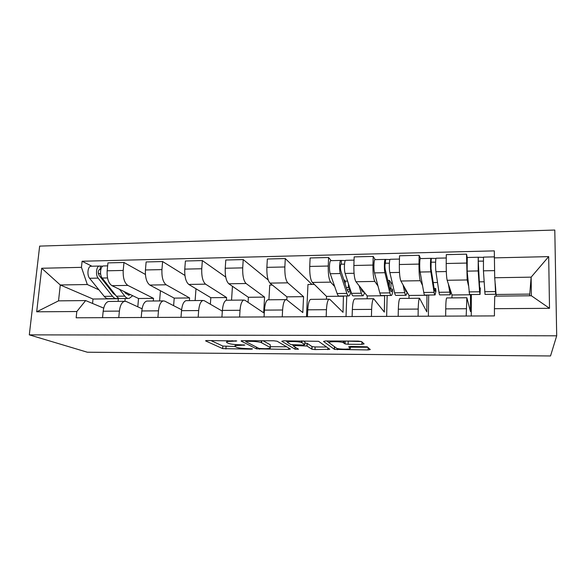 <?xml version="1.0" encoding="UTF-8"?>
<svg xmlns="http://www.w3.org/2000/svg" width="586" height="586" viewBox="0 0 586 586"><rect width="100%" height="100%" fill="white"/><g stroke="black" fill="none" stroke-linecap="round" stroke-linejoin="round"><path stroke-width="0.88" d="M236.773 340.964L207.29 340.539C205.825 340.561 205.312 340.708 205.767 340.979L222.687 348.611L251.453 349.168L252.529 348.875L246.977 348.589C242.436 348.494 239.029 348.084 236.751 347.344L235.213 346.619C233.99 345.813 235.704 345.381 240.348 345.322L244.919 345.051L239.132 344.722C234.481 344.634 230.957 344.202 228.562 343.418L226.921 342.649C225.61 341.792 227.331 341.33 232.1 341.257L236.773 340.964M361.87 344.341L364.111 343.901L361.555 341.572L358.236 341.089L325.611 340.971L323.516 341.426L334.496 349.395L368.111 349.937L370.286 349.542L367.224 346.831L350.736 346.421L348.611 346.839L350.208 348.128C352.142 349.432 339.763 349.564 336.694 348.289L329.229 342.854C326.944 341.47 339.785 341.235 343.169 342.62L345.088 343.923L348.128 344.282L361.87 344.341L361.943 341.931M556.7 335.8L550.525 355.958L87.336 352.223L29.3 334.862L556.7 335.8L554.796 230.042L39.65 246.105L29.3 334.862M277.171 341.25L273.743 340.781L242.912 340.671C241.403 340.693 240.839 340.84 241.22 341.118L256.412 348.846L288.62 349.417L290.422 349.022L277.171 341.25M283.683 340.818L318.557 341.308L329.815 349.278L314.99 349.586L311.979 349.234L306.932 346.018L295.168 345.608L293.3 346.026L298.516 349.197L295.102 349.219L281.793 341.272L283.683 340.818M109.472 301.453L108.644 301.46C105.758 302.23 103.934 305.482 103.18 311.217L102.543 317.671M153.298 300.999L153.525 298.355L127.843 285.404C124.437 282.935 122.899 277.947 123.214 270.446L107.157 270.791C106.82 278.247 108.417 283.206 111.941 285.66L138.538 298.523L137.798 306.815M107.157 270.791L107.934 262.88L123.968 262.491L145.401 274.453M118.775 317.597L119.39 311.107C120.115 305.335 121.873 302.061 124.664 301.292L126.349 301.548L142.083 308.793M160.447 290.744L159.59 300.933M123.214 270.446L123.968 262.491M147.569 301.058L146.808 301.065C144.163 301.841 142.493 305.138 141.797 310.954L141.219 317.495M184.927 275.435L162.615 261.546L146.134 261.949L145.423 269.963C145.123 277.53 146.588 282.555 149.826 285.052L174.218 298.12L173.61 305.658M157.912 317.422L158.469 310.844C159.128 304.984 160.732 301.673 163.274 300.896L164.812 301.153L181.601 309.752M195.995 288.781L195.109 300.559M189.388 300.625L189.593 297.944L166.168 284.789C163.062 282.276 161.648 277.222 161.934 269.611L162.615 261.546M186.729 300.647L186.048 300.655C183.645 301.438 182.136 304.779 181.521 310.683L181.001 317.319M225.749 277.075L202.353 260.58L185.403 260.997L184.766 269.12C184.502 276.79 185.835 281.888 188.765 284.43L210.821 297.703L210.359 304.222M198.171 317.238L198.661 310.565C199.255 304.632 200.69 301.27 202.976 300.479L204.36 300.743L222.328 311.159M232.452 286.305L231.543 300.186M226.408 300.237L226.592 297.527L205.561 284.159C202.771 281.602 201.496 276.467 201.752 268.754L202.353 260.58M227.009 300.23L226.394 300.237C224.27 301.028 222.929 304.42 222.38 310.404L221.926 317.129M268.19 279.954L243.227 259.591L225.793 260.008L225.236 268.249C225.002 276.028 226.189 281.207 228.796 283.785L248.383 297.278L248.068 302.361M239.601 317.055L240.026 310.28C240.538 304.259 241.806 300.852 243.813 300.061L245.029 300.325L263.671 312.799L264.572 297.095L246.076 283.507C243.615 280.914 242.494 275.698 242.707 267.875L243.227 259.591M272.344 285.038L269.743 285.074L268.923 299.798M268.439 299.805L267.912 299.805C266.066 300.603 264.909 304.039 264.44 310.119L264.052 316.945M311.92 284.43L285.294 258.565L267.348 258.997L266.872 267.355C266.681 275.244 267.714 280.504 269.97 283.119L286.942 296.846L286.788 299.834M282.247 316.858L282.606 309.994C283.038 303.878 284.115 300.428 285.836 299.622L286.876 299.9L302.815 312.572L303.563 296.655L287.748 282.833C285.646 280.196 284.679 274.907 284.855 266.974L285.294 258.565M314.323 284.393L307.965 284.488L306.478 316.748M311.078 299.358L310.639 299.365C309.093 300.171 308.133 303.658 307.745 309.818L307.43 316.748M331.207 260.66L328.6 257.51L310.119 257.957L309.73 266.44C309.584 274.438 310.455 279.778 312.345 282.437L326.541 296.399L326.424 299.204M326.168 316.66L326.453 309.694C326.805 303.489 327.684 299.981 329.09 299.175L329.947 299.453L343.022 312.331L343.425 295.996M346.765 295.959L346.026 316.572M334.701 286.547L330.643 282.144C328.914 279.463 328.116 274.094 328.248 266.037L328.6 257.51M354.984 298.904L354.633 298.911C353.409 299.724 352.655 303.255 352.354 309.511L352.113 316.543M375.201 259.635L373.194 256.426L354.164 256.888L353.871 265.487C353.761 273.611 354.457 279.031 355.958 281.741L367.217 295.937L367.129 298.779M371.429 316.455L371.634 309.379C371.898 303.087 372.564 299.527 373.641 298.714L384.335 312.089L384.621 295.527M387.17 295.498L386.643 316.389M377.985 286.005L374.806 281.434C373.472 278.709 372.85 273.252 372.938 265.077L373.194 256.426M400.209 298.435L399.952 298.442C399.073 299.263 398.531 302.852 398.334 309.196L398.172 316.337M420.514 258.58L419.144 255.306L399.535 255.782L399.337 264.513C399.278 272.754 399.791 278.262 400.883 281.016L409.021 295.461L408.962 298.347M418.082 316.25L418.206 309.064C418.367 302.669 418.814 299.065 419.547 298.237L426.806 311.833L426.96 295.044M428.688 295.029L428.373 316.198M422.535 285.529L420.294 280.709C419.386 277.925 418.953 272.387 418.99 264.088L419.144 255.306M446.81 297.952L446.664 297.952C446.144 298.787 445.836 302.427 445.734 308.873L445.66 316.125M467.203 257.503L466.515 254.156L446.298 254.646L446.202 263.502C446.195 271.875 446.51 277.464 447.162 280.276L451.996 294.978L451.974 297.9M466.2 316.03L466.859 297.747L470.477 311.576L470.499 294.553M471.349 294.538L471.261 316.008M468.419 285.426L467.167 279.954L466.515 254.156M470.551 294.765L451.996 294.978M427.062 295.263L409.021 295.461M384.76 295.74L367.217 295.937M343.616 296.201L326.541 296.399M303.563 296.655L286.942 296.846M264.572 297.095L248.383 297.278M226.592 297.527L210.821 297.703M189.593 297.944L174.218 298.12M153.525 298.355L138.538 298.523M98.939 289.85L87.314 284.525L60.285 284.972L58.534 300.86L85.659 300.567L103.707 308.126M118.116 301.358L118.365 298.75L117.639 298.421M118.365 298.75L93.006 299.036L60.285 284.972L41.709 268.256L81.461 267.348L87.314 284.525M93.006 299.036L92.559 303.453M85.659 300.567L76.817 311.525L36.684 311.803L41.709 268.256M494.32 257.877L548.679 256.624L549.514 308.317L494.43 308.69L494.752 296.157L531.363 295.762L531.143 277.149L494.709 277.749L494.306 250.874L82.099 261.246L81.461 267.348M76.817 311.525L76.158 317.788L494.445 315.905L494.43 308.69M529.619 295.784L531.143 277.149L548.679 256.624M494.709 277.749L496.203 296.142M529.598 294.099L496.203 294.48M125.199 298.479L124.943 301.263M91.929 266.227L82.099 261.246M391.023 283.206L392.356 283.185M433.208 282.562L437.537 282.489M479.216 281.851L484.08 281.778M36.684 311.803L58.534 300.86M531.363 295.762L549.514 308.317M210.894 340.554L222.863 346.055L235.008 346.502M270.227 346.707L286.62 346.795M245.812 340.678L245.798 341.433M246.984 341.316L245.79 341.623L258.946 348.414L264.704 348.699C269.34 348.655 271.164 348.231 270.183 347.439L261.239 342.605C258.873 341.836 255.371 341.411 250.727 341.33L246.984 341.316L247.021 340.686M270.285 345.572L270.183 347.439M263.011 340.744L270.329 344.81M326.651 347.022L315.1 346.956L314.99 349.586M304.896 342.986L307.225 343.403L312.096 346.604L315.1 346.956M293.322 345.454L292.414 344.898M287.814 342.085L285.748 340.825M301.958 342.766L301.475 342.532C298.069 341.118 285.104 341.286 287.836 342.7L291.037 344.627L302.889 345.044L304.823 344.619L301.958 342.766L302.046 340.884M301.98 342.327L301.482 342.327M304.94 342.121L304.823 344.619M303.423 340.891L304.947 341.902M344.868 343.814L344.971 341.045L361.533 341.557M350.245 347.161L367.788 347.256M326.798 340.979L329.061 342.663M124.327 291.652L125.587 293.308L129.03 295.139L130.378 294.575M125.096 292.663L126.386 292.641M128.239 298.442L120.877 298.53C119.31 298.735 117.823 297.966 116.424 296.223L102.169 278.035C99.481 274.951 100.374 266.125 103.378 265.956L103.817 265.949M132.722 295.71L129.154 298.435C127.616 298.64 126.158 297.871 124.781 296.12L119.603 289.367M115.625 295.197L113.325 293.469L99.005 275.252C97.833 272.622 98.03 270.695 99.598 269.472L100.799 269.545M100.697 274.263L98.243 273.047M112.812 292.824L113.75 292.817M118.46 298.04L116.988 298.574C115.398 298.779 113.904 298.01 112.497 296.274L98.118 278.116C95.408 275.039 96.316 266.22 99.342 266.051L102.726 266.198M116.043 298.582L108.784 298.67C107.165 298.867 105.641 298.106 104.213 296.37L89.585 278.277C86.831 275.208 87.746 266.418 90.823 266.249L91.277 266.242M99.29 269.582L100.125 269.56L100.462 266.249M361.079 288.195L361.672 290.18L363.13 292.202L363.723 291.535M361.459 289.477L362.089 289.469M362.807 295.776L353.468 295.886C352.779 296.091 352.127 295.249 351.505 293.352L345.147 273.45C343.945 270.058 344.304 260.462 345.623 260.323L345.821 260.316M364.697 292.758L363.195 295.769C362.544 295.981 361.928 295.132 361.342 293.227L359.072 285.66M347.007 289.674L350.216 289.63L348.824 292.385L347.234 290.37L340.737 270.439C340.195 267.56 340.276 265.465 340.979 264.154L344.502 264.191M347.593 281.112L345.242 281.148L343.594 279.192M348.494 283.946L348.37 287.506L350.194 289.63L350.677 292.385C350.172 294.487 349.578 295.674 348.897 295.937C348.187 296.142 347.513 295.3 346.875 293.403L340.349 273.537C339.118 270.153 339.484 260.572 340.847 260.433L345.337 260.572M348.472 295.937L339.257 296.047C338.51 296.252 337.807 295.417 337.133 293.527L330.248 273.728C328.944 270.358 329.339 260.807 330.775 260.667L330.987 260.66M345.139 283.946L345.242 281.148M348.37 287.506L346.311 287.536M340.84 264.271L341.22 264.264L341.352 260.667M390.877 289.081L391.03 282.95L389.47 280.43L387.859 280.452M404.516 287.462L406.025 291.66L406.472 290.942M404.816 288.891L405.314 288.883M405.805 295.285L396.077 295.395C395.565 295.608 395.081 294.751 394.62 292.824L389.866 272.6C388.972 269.157 389.221 259.415 390.203 259.283L390.349 259.283M407.167 292.18L406.083 295.285C405.615 295.498 405.168 294.633 404.743 292.7L403.065 284.891M389.946 289.096L392.349 289.059L391.316 291.85L390.122 289.806L385.214 269.553C384.804 266.63 384.863 264.506 385.383 263.18L389.375 263.202M392.349 289.059L392.701 291.857C392.327 293.989 391.888 295.19 391.375 295.454C390.847 295.659 390.342 294.802 389.858 292.883L384.929 272.695C383.998 269.26 384.262 259.532 385.28 259.4L389.99 259.539M391.06 295.454L381.464 295.564C380.893 295.776 380.351 294.919 379.831 293L374.52 272.893C373.524 269.465 373.809 259.774 374.908 259.642L375.069 259.635M389.316 286.481L389.47 280.43M390.686 289.081L389.492 287.221M385.28 263.297L385.661 259.642M449.22 286.532L450.165 291.11L450.451 290.26M450.041 294.787L439.91 294.897C439.588 295.11 439.28 294.238 438.987 292.282L435.94 271.736C435.369 268.227 435.501 258.338 436.123 258.214L436.211 258.214M450.854 291.491L450.209 294.78L448.356 283.902M434.138 288.495L435.691 288.48L435.024 291.301L434.248 289.22L431.032 268.637L431.128 262.169L435.61 262.184M435.691 288.48L435.925 291.315L435.076 294.956C434.731 295.168 434.402 294.297 434.087 292.341L430.857 271.831C430.249 268.329 430.388 258.463 431.047 258.338L435.991 258.47M434.871 294.956L424.879 295.073C424.491 295.278 424.125 294.414 423.766 292.465L420.133 272.029C419.451 268.549 419.62 258.712 420.367 258.587L420.477 258.58M431.062 262.286L431.296 258.58M495.243 283.712L495.69 288.788M495.756 289.528L495.624 294.267L495.002 280.994M495.58 294.267L485.025 294.384L483.435 270.835L483.479 257.115M479.626 287.887L480.278 287.88L480.007 290.737L479.678 288.62L478.264 261.129L483.274 261.136M480.278 287.88L480.044 294.443L479.619 291.784L478.191 270.937L478.22 257.239L483.399 257.371M479.956 294.443L469.547 294.56L467.137 271.142L467.262 257.496M478.242 261.253L478.323 257.488M418.99 264.088L399.337 264.513M372.938 265.077L353.871 265.487M328.248 266.037L309.73 266.44M284.855 266.974L266.872 267.355M242.707 267.875L225.236 268.249M201.752 268.754L184.766 269.12M161.934 269.611L145.423 269.963M466.471 263.07L446.202 263.502M467.167 279.954L447.162 280.276M420.294 280.709L400.883 281.016M418.206 309.064L398.334 309.196M374.806 281.434L355.958 281.741M371.634 309.379L352.354 309.511M330.643 282.144L312.345 282.437M326.453 309.694L307.745 309.818M287.748 282.833L269.97 283.119M282.606 309.994L264.44 310.119M246.076 283.507L228.796 283.785M240.026 310.28L222.38 310.404M205.561 284.159L188.765 284.43M198.661 310.565L181.521 310.683M166.168 284.789L149.826 285.052M158.469 310.844L141.797 310.954M127.843 285.404L111.941 285.66M119.39 311.107L103.18 311.217M466.236 308.734L445.734 308.873M222.797 346.385L222.797 347.022M232.137 340.627L232.1 341.257M227.053 340.613L226.98 341.726M243.798 344.81L243.769 345.337M240.385 344.729L240.348 345.322M235.345 344.568L235.264 345.769M251.482 348.67L251.453 349.168M226.071 346.451L225.903 349M222.805 346.033L222.636 348.589M235.645 340.715L235.609 341.272M288.693 348.011L288.62 349.417M259.583 348.56L259.547 349.227M256.419 347.11L256.316 348.809M261.788 340.737L261.664 342.803M250.764 340.7L250.727 341.33M327.911 347.916L327.838 349.674M311.942 346.531L311.825 349.161M307.225 343.403L307.101 346.099M303.87 345.015L303.841 345.652M295.197 345.007L295.168 345.608M293.352 344.978L293.308 345.799M295.102 347.124L295.007 349.175M348.231 341.506L348.128 344.282M343.828 341.037L343.755 342.92M350.267 346.429L350.208 348.128M368.184 347.623L368.111 349.937M337.499 348.531L337.455 349.732M334.416 346.714L334.32 349.307M116.424 296.223L124.781 296.12M102.169 278.035L107.516 277.94M104.213 296.37L112.497 296.274M89.585 278.277L98.118 278.116M351.505 293.352L361.342 293.227M345.147 273.45L354.054 273.281M337.133 293.527L346.875 293.403M330.248 273.728L340.349 273.537M394.62 292.824L404.743 292.7M389.866 272.6L399.484 272.424M379.831 293L389.858 292.883M374.52 272.893L384.929 272.695M438.987 292.282L449.411 292.15M435.94 271.736L446.312 271.538M423.766 292.465L434.087 292.341M420.133 272.029L430.857 271.831M484.666 291.718L495.397 291.586M483.435 270.835L494.569 270.622M468.998 291.909L479.619 291.784M467.137 271.142L478.191 270.937M466.859 297.747L446.664 297.952M124.664 301.292L108.644 301.46M163.274 300.896L146.808 301.065M202.976 300.479L186.048 300.655M243.813 300.061L226.394 300.237M285.836 299.622L267.912 299.805M329.09 299.175L310.639 299.365M373.641 298.714L354.633 298.911M419.547 298.237L399.952 298.442M222.863 346.055L222.687 348.611M256.507 347.161L256.412 348.846M261.349 340.737L261.239 342.605M312.096 346.604L311.979 349.234M307.057 343.323L306.932 346.018M295.205 347.183L295.102 349.219M301.548 340.884L301.475 342.532M345.183 341.147L345.088 343.923M343.22 341.037L343.169 342.62M334.591 346.846L334.496 349.395M128.312 295.154L129.03 295.139M103.378 265.956L107.641 265.861M90.823 266.249L99.342 266.051M345.623 260.323L354.054 260.125M330.775 260.667L340.847 260.433M390.203 259.283L399.462 259.071M374.908 259.642L385.28 259.4M436.123 258.214L446.261 257.979M420.367 258.587L431.047 258.338M483.45 257.115L494.32 256.866M467.21 257.496L478.22 257.239"/></g></svg>
